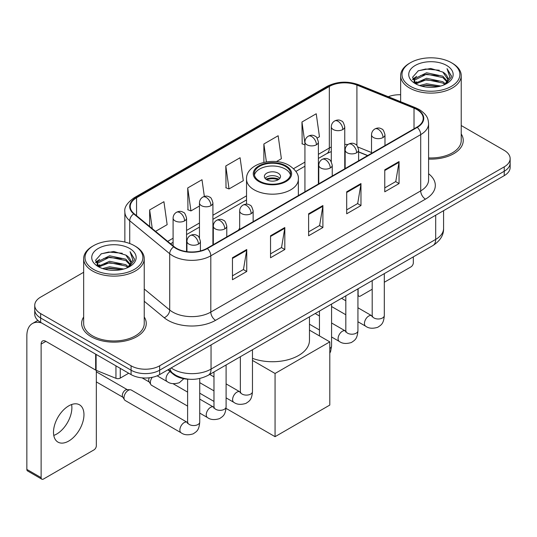 <?xml version="1.0" encoding="UTF-8"?>
<svg xmlns="http://www.w3.org/2000/svg" width="537" height="537" viewBox="0 0 537 537"><rect width="100%" height="100%" fill="white"/><g stroke="black" fill="none" stroke-linecap="round" stroke-linejoin="round"><path stroke-width="0.81" d="M239.677 228.232A35.677 20.594 0 0 0 238.415 230.192M367.577 155.623L358.615 151.998M189.219 379.236A20.191 11.66 180 0 1 173.33 374.276L167.927 369.812M83.658 272.272L40.651 297.109A20.191 11.66 0 0 0 34.737 305.352L34.737 314.145A20.191 11.66 0 0 0 40.651 322.388L131.082 374.598A20.191 11.66 0 0 0 159.643 374.598L504.236 175.646A20.191 11.66 0 0 0 510.15 167.403L510.15 163.006A20.191 11.66 0 0 1 504.236 171.249A20.191 11.66 0 0 0 510.15 163.006L510.15 158.61A20.191 11.66 0 0 0 504.236 150.367L461.229 125.537M34.737 305.352A20.191 11.66 0 0 0 40.651 313.595L131.082 365.804A20.191 11.66 0 0 0 159.643 365.804L159.643 370.201L504.236 171.249L159.643 370.201A20.191 11.66 0 0 1 131.082 370.201A20.191 11.66 0 0 0 159.643 370.201L159.643 374.598M40.651 313.595L40.651 317.991L131.082 370.201L40.651 317.991A20.191 11.66 0 0 1 34.737 309.748A20.191 11.66 0 0 0 40.651 317.991L40.651 322.388M83.658 316.998A32.307 18.654 0 0 0 81.644 323.489A32.307 18.654 0 0 0 91.102 336.679A32.307 18.654 0 0 0 126.316 340.72A32.307 18.654 0 0 0 146.259 323.489A32.307 18.654 0 0 0 144.238 316.998A32.307 18.654 0 0 1 146.259 323.489A32.307 18.654 0 0 1 126.316 340.72A32.307 18.654 0 0 1 91.102 336.679A32.307 18.654 0 0 1 81.644 323.489A32.307 18.654 0 0 1 83.658 316.998M416.9 109.561A21.54 12.438 180 0 1 423.203 118.355A21.54 12.438 180 0 1 416.9 127.148L207 248.329A21.54 12.438 180 0 1 174.122 246.671L134.136 213.699A21.54 12.438 180 0 1 130.243 206.564A21.54 12.438 180 0 1 136.552 197.77L329.329 86.47A21.54 12.438 180 0 1 356.91 85.081L414.02 108.165A21.54 12.438 180 0 1 416.9 109.561M417.276 109.34A22.077 12.747 0 0 0 414.329 107.91L357.219 84.826A22.077 12.747 0 0 0 328.946 86.256L136.17 197.549A22.077 12.747 0 0 0 133.7 213.874L173.686 246.845A22.077 12.747 0 0 0 207.383 248.55L417.276 127.363A22.077 12.747 0 0 0 417.276 109.34M232.461 257.753L232.461 279.737L246.745 271.494L246.745 249.51L232.461 257.753M232.461 275.837L243.462 269.487L246.684 250.242A5.383 3.108 -120 0 0 246.745 249.51M243.362 269.547L246.745 271.494M270.541 235.77L270.541 257.753L284.818 249.51L284.818 227.527L270.541 235.77M270.541 253.853L281.536 247.503L284.764 228.259A5.383 3.108 -120 0 0 284.818 227.527M281.442 247.564L284.818 249.51M384.767 169.82L384.767 191.803L399.051 183.56L399.051 161.577L384.767 169.82M384.767 187.903L395.769 181.553L398.991 162.308A5.383 3.108 -120 0 0 399.051 161.577M395.668 181.613L399.051 183.56M346.694 191.803L346.694 213.786L360.971 205.543L360.971 183.56L346.694 191.803M346.694 209.886L357.689 203.536L360.918 184.292A5.383 3.108 -120 0 0 360.971 183.56M357.595 203.597L360.971 205.543M308.614 213.786L308.614 235.77L322.898 227.527L322.898 205.543L308.614 213.786M308.614 231.87L319.616 225.52L322.838 206.275A5.383 3.108 -120 0 0 322.898 205.543M319.515 225.58L322.898 227.527M428.593 159.08A32.307 18.654 0 0 0 463.25 140.472A32.307 18.654 0 0 0 461.229 133.982A32.307 18.654 0 0 1 463.25 140.472A32.307 18.654 0 0 1 428.593 159.08M159.643 365.804L504.236 166.853A20.191 11.66 0 0 0 510.15 158.61M400.649 94.76A20.191 11.66 0 0 0 388.271 96.72M155.555 231.36L167.148 224.667L163.926 201.697L149.648 209.94L149.648 226.486M276.374 161.61L281.381 158.717L278.153 135.747L263.875 143.99L263.875 162.362M317.125 138.076L319.455 136.734L316.233 113.763L301.955 122.006L302.183 143.862M204.349 196.435L201.999 179.714L187.722 187.957L187.957 209.806M225.802 165.973L229.024 188.943L243.301 180.701L240.079 157.73L225.802 165.973L226.03 187.822M229.024 188.943L225.802 187.742M263.875 143.99L266.386 161.879M304.929 144.889L301.955 143.775M301.955 122.006L304.929 143.231M187.722 187.957L190.944 210.927L199.462 206.013M190.944 210.927L187.722 209.725M149.648 209.94L152.273 228.648M357.937 294.531L358.119 294.632A3.363 1.94 120 0 0 358.817 296.176A3.363 1.94 120 0 0 360.495 296.008L372.195 289.255M384.311 282.261L410.946 266.882A3.363 1.94 120 0 0 413.329 262.761L413.329 256.867M358.119 294.632L358.119 288.745M410.469 86.343A28.944 16.707 0 0 0 451.402 86.343A28.944 16.707 0 0 0 451.402 62.708L452.355 63.259A30.287 17.486 0 0 1 461.229 75.623A30.287 17.486 0 0 1 442.528 91.78A30.287 17.486 0 0 1 409.523 87.987A30.287 17.486 0 0 1 400.649 75.623A30.287 17.486 0 0 1 409.523 63.259L410.469 62.708A28.944 16.707 0 0 0 410.469 86.343M428.593 157.912A30.287 17.486 0 0 0 461.229 140.472L461.229 75.623M419.598 85.551L426.586 83.759L440.743 86.027M421.599 86.162L426.586 85.135L438.675 86.544L425.64 85.511L421.74 86.195M415.262 83.289L426.586 78.268L442.837 81.698L445.455 83.866M415.94 83.879L426.586 79.637L442.837 83.067L444.73 84.517M414.309 82.369L414.108 81.02L414.685 78.724L426.586 72.77L442.837 76.2L447.287 81.248M414.161 81.705L414.685 80.1L426.586 74.146L442.837 77.576L446.965 81.906M444.555 84.658A16.828 9.713 0 0 0 447.764 78.946A16.828 9.713 0 0 0 442.837 72.079L447.757 79.281M446.643 65.454A22.212 12.828 0 0 0 415.282 65.427A22.212 12.828 0 0 0 415.135 83.537A22.212 12.828 0 0 0 415.229 83.591A22.212 12.828 0 0 0 446.744 83.537A22.212 12.828 0 0 0 446.643 65.454M442.837 72.079L430.748 68.468L418.323 70.756L412.564 77.261L416.383 84.202M445.932 83.987L451.302 77.174L451.409 75.952L447.039 68.655L449.791 76.831L444.73 84.578M452.355 63.259L451.402 62.708A28.944 16.707 0 0 0 410.469 62.708M447.039 68.655L451.402 76.234M418.034 70.897L425.64 69.018L439.273 70.24M412.778 79.738L415.262 77.791M420.733 75.469L425.64 74.515L438.789 75.596M420.733 80.966L425.64 80.013L438.789 81.094M412.638 79.201L416.712 76.301M414.806 82.893L416.712 81.799M285.295 166.302A18.171 10.492 0 0 0 265.486 164.027A18.171 10.492 0 0 0 254.27 173.726A18.171 10.492 0 0 0 259.593 181.144A18.171 10.492 0 0 0 279.401 183.419A18.171 10.492 0 0 0 290.618 173.726A18.171 10.492 0 0 0 285.295 166.302M290.463 175.096A18.171 10.492 0 0 0 285.295 169.054A18.171 10.492 0 0 0 266.607 166.537A18.171 10.492 0 0 0 254.424 175.096M252.471 358.354A37.019 21.373 0 0 0 290.208 359.112A37.019 21.373 0 0 0 309.466 340.357L309.466 316.83M278.153 173.176A8.075 4.665 0 0 0 269.352 172.162A8.075 4.665 0 0 0 264.365 176.472A8.075 4.665 0 0 0 266.735 179.767A8.075 4.665 0 0 0 275.535 180.781A8.075 4.665 0 0 0 280.522 176.472A8.075 4.665 0 0 0 278.153 173.176M279.804 178.398A8.075 4.665 0 0 0 278.153 177.022A8.075 4.665 0 0 0 265.083 178.398M265.916 179.217A10.767 6.216 180 0 1 278.495 179.022L278.495 179.559M266.802 179.808A9.424 5.444 180 0 1 277.522 179.586L278.495 179.022M277.367 180.17L277.522 179.586M275.065 436.675L275.065 373.47L329.799 341.868L329.799 405.073L275.065 436.675L226.037 408.368M213.981 401.414L199.73 393.185M275.065 373.47L252.471 360.428M309.466 330.134L329.799 341.868M187.614 406.1L151.615 385.311A6.055 3.497 -60 0 1 150.857 384.566A6.055 3.497 -60 0 1 150.36 382.539A6.055 3.497 -60 0 1 152.28 377.303M150.857 384.566L149.051 381.666A4.377 2.524 -60 0 1 148.695 380.203A4.377 2.524 -60 0 1 149.273 377.793M123.993 397.763A6.055 3.497 -60 0 1 128.276 390.345A6.055 3.497 -60 0 1 130.276 389.761A6.055 3.497 -60 0 1 131.303 390.043L187.185 422.304A6.055 3.497 -60 0 0 184.426 422.458A6.055 3.497 -60 0 0 184.151 422.606A6.055 3.497 -60 0 0 180.197 427.942A6.055 3.497 -60 0 0 181.123 432.795L125.249 400.535A6.055 3.497 -60 0 1 124.49 399.79A6.055 3.497 -60 0 1 123.993 397.763M124.49 399.79L122.684 396.89A4.377 2.524 -60 0 1 122.329 395.427A4.377 2.524 -60 0 1 125.423 390.07A4.377 2.524 -60 0 1 126.866 389.647L130.276 389.761M71.609 404.529A21.54 12.438 -60 0 1 56.654 434.071A21.54 12.438 -60 0 1 53.781 435.413M68.736 441.045A21.54 12.438 120 0 0 82.805 422.062A21.54 12.438 120 0 0 79.503 404.804A21.54 12.438 120 0 0 68.736 405.871A21.54 12.438 120 0 0 54.66 424.848A21.54 12.438 120 0 0 57.962 442.112A21.54 12.438 120 0 0 68.736 441.045M120.254 368.348L120.254 378.102L128.705 373.222M41.658 322.965A26.924 15.546 -120 0 0 32.428 323.529A26.924 15.546 -120 0 0 26.85 335.853L26.85 469.405L41.127 477.648L41.127 344.096A6.733 3.887 60 0 1 42.524 341.015A6.733 3.887 60 0 1 45.887 341.351L95.653 370.08L95.653 354.145M41.127 477.648A3.363 1.94 120 0 0 41.826 479.185L27.548 470.942A3.363 1.94 -60 0 1 26.85 469.405M41.826 479.185A3.363 1.94 120 0 0 43.51 479.017L93.962 449.892A3.363 1.94 120 0 0 96.338 445.77L96.338 370.396M120.254 378.102A3.363 1.94 180 0 1 115.945 378.317L96.103 370.295A3.363 1.94 180 0 1 95.653 370.08M93.485 269.352A28.944 16.707 0 0 0 134.418 269.352A28.944 16.707 0 0 0 134.418 245.718L135.371 246.268A30.287 17.486 0 0 1 144.238 258.633A30.287 17.486 0 0 1 125.544 274.79A30.287 17.486 0 0 1 92.532 270.997A30.287 17.486 0 0 1 83.658 258.633A30.287 17.486 0 0 1 92.532 246.268L93.485 245.718A28.944 16.707 0 0 0 93.485 269.352M83.658 258.633L83.658 323.489A30.287 17.486 0 0 0 92.532 335.853A30.287 17.486 0 0 0 125.544 339.639A30.287 17.486 0 0 0 144.238 323.489L144.238 258.633M102.614 268.56L109.595 266.775L123.758 269.044M104.608 269.171L109.595 268.144L121.684 269.554M98.258 266.318L109.595 261.277L125.846 264.707L128.464 266.876M98.949 266.889L109.595 262.653L125.846 266.084L127.739 267.527M97.325 265.385L97.123 264.029L97.694 261.734L109.595 255.78L125.846 259.21L130.296 264.258M97.177 264.714L97.694 263.11L109.595 257.156L125.846 260.586L129.981 264.916M127.571 267.668A16.828 9.713 0 0 0 130.78 261.962A16.828 9.713 0 0 0 125.846 255.088L130.766 262.291M129.659 248.47A22.212 12.828 0 0 0 98.291 248.436A22.212 12.828 0 0 0 98.15 266.547A22.212 12.828 0 0 0 98.244 266.6A22.212 12.828 0 0 0 129.753 266.547A22.212 12.828 0 0 0 129.659 248.47M125.846 255.088L113.757 251.484L101.332 253.766L95.573 260.277L99.392 267.211M128.947 266.996L134.31 260.183L134.418 258.968L130.055 251.672L132.807 259.848L127.746 267.587M135.371 246.268L134.418 245.718A28.944 16.707 0 0 0 93.485 245.718M130.055 251.672L134.418 259.243M101.043 253.907L108.655 252.034L122.282 253.256M95.794 262.754L98.278 260.801M103.742 258.478L108.655 257.525L121.798 258.606M103.742 263.976L108.655 263.023L121.798 264.103M104.749 269.205L108.655 268.52L121.671 269.561M95.653 262.21L99.728 259.317M97.815 265.909L99.728 264.808M173.33 373.671L173.33 374.276M171.162 367.946A26.924 15.546 0 0 0 172.968 369.1A26.924 15.546 0 0 0 211.048 369.1L435.695 239.401A26.924 15.546 0 0 0 443.582 228.406C443.784 235.092 440.219 240.804 432.909 245.563L208.255 375.262A13.465 7.773 60 0 0 211.048 369.1L211.048 344.922M435.695 215.216L435.695 239.401A13.465 7.773 60 0 1 432.909 245.563M170.068 368.577A13.465 9.001 129.5 0 0 172.417 372.953L168.329 369.584M504.236 175.646L504.236 166.853M131.082 374.598L131.082 365.804M428.593 173.746A33.656 19.433 180 0 1 425.465 199.14L215.565 320.327A6.733 3.887 60 0 1 210.806 312.084L420.706 190.897A26.924 15.546 0 0 0 428.593 179.908L428.593 123.631A26.924 15.546 180 0 1 420.706 134.619A6.733 3.887 -120 0 0 417.276 127.363M215.565 320.327A33.656 19.433 180 0 1 167.974 320.327A33.656 19.433 180 0 1 164.201 317.729L144.238 301.27M173.686 246.845A6.733 4.504 129.5 0 0 169.712 253.726L169.712 310.003A26.924 15.546 0 0 0 172.733 312.084A26.924 15.546 0 0 0 210.806 312.084L210.806 255.807A26.924 15.546 180 0 1 169.712 253.726L129.726 220.754A26.924 15.546 180 0 1 124.859 211.84L124.859 242.059M428.593 123.631C428.157 119.006 427.727 115.153 419.31 109.555L415.772 107.836A6.733 3.155 112 0 0 414.329 107.91M415.772 107.836L358.662 84.752C347.513 80.805 336.934 81.376 326.912 86.47A6.733 3.887 60 0 1 328.946 86.256M136.17 197.549A6.733 3.887 -120 0 0 134.136 197.77C127.148 202.791 124.06 207.483 124.859 211.84M133.7 213.874A6.733 4.504 129.5 0 0 129.726 220.754L129.726 243.523M358.662 84.752A6.733 3.155 112 0 0 357.219 84.826M207.383 248.55A6.733 3.887 60 0 1 210.806 255.807L420.706 134.619L420.706 190.897A6.733 3.887 60 0 0 425.465 199.14M144.238 289L169.712 310.003A6.733 4.504 -50.5 0 1 164.201 317.729M136.552 197.77L136.552 215.686M414.02 108.165L414.02 128.806M356.91 85.081L356.91 145.54M371.517 152.535L357.924 147.044M347.956 144.54A21.54 12.438 0 0 0 344.761 144.386M331.302 147.017A21.54 12.438 0 0 0 329.329 148.024L318.394 154.341M329.329 86.47L329.329 148.024A12.116 6.994 60 0 1 326.818 153.575L318.394 158.435M304.929 162.114L293.564 168.672M246.53 195.83L212.921 215.236M199.462 223.003L186.554 230.46M173.089 238.227L167.678 241.355M367.724 155.535L359.32 152.139A12.116 5.672 -68 0 1 358.615 151.716M308.614 214.485L322.838 206.275M346.694 192.501L360.918 184.292M384.767 170.518L398.991 162.308M270.541 236.468L284.764 228.259M232.461 258.451L246.684 250.242M258.881 181.553A19.184 11.076 0 0 0 286.006 181.553A19.184 11.076 0 0 0 286.006 165.893A19.184 11.076 0 0 0 258.881 165.893A19.184 11.076 0 0 0 258.881 181.553M298.357 195.582L298.357 179.217A25.917 14.962 180 0 1 282.361 193.045A25.917 14.962 180 0 1 254.122 189.796A25.917 14.962 180 0 1 246.53 179.217L246.53 204.174M383.009 137.532A6.733 3.887 0 0 0 384.982 134.787C383.915 130.894 382.847 128.987 381.787 129.061C379.834 127.685 377.538 127.652 374.886 128.954A6.733 3.887 60 0 1 378.249 129.289A6.733 3.887 -120 0 1 383.009 137.532A6.733 3.887 0 0 1 373.49 137.532A6.733 3.887 0 0 1 371.517 134.787C371.617 132.236 372.738 130.29 374.886 128.954M357.937 321.75L365.704 326.234A6.055 3.497 -60 0 1 364.771 321.381A6.055 3.497 -60 0 1 368.731 316.038A6.055 3.497 -60 0 1 369 315.897A6.055 3.497 -60 0 1 371.758 315.743L357.937 307.761M372.537 316.353L372 316.796L372.195 315.494A6.055 3.497 -0 0 0 373.967 317.964A6.055 3.497 -0 0 0 382.257 318.112A6.055 3.497 -0 0 0 384.311 315.494C383.619 324.033 381.156 324.945 377.773 327.281C372.712 328.819 368.684 328.469 365.704 326.234M356.642 152.756A6.733 3.887 0 0 0 358.615 150.011C357.548 146.118 356.481 144.211 355.42 144.285C353.467 142.909 351.171 142.876 348.513 144.178A6.733 3.887 60 0 1 351.883 144.513A6.733 3.887 -120 0 1 356.642 152.756A6.733 3.887 0 0 1 347.124 152.756A6.733 3.887 0 0 1 345.15 150.011C345.251 147.46 346.372 145.514 348.513 144.178M331.571 336.974L339.33 341.458A6.055 3.497 -60 0 1 338.404 336.605A6.055 3.497 -60 0 1 342.364 331.262A6.055 3.497 -60 0 1 342.633 331.121A6.055 3.497 -60 0 1 345.392 330.967L331.571 322.985M346.17 331.577L345.627 332.02L345.821 330.711A6.055 3.497 -0 0 0 347.6 333.188A6.055 3.497 -0 0 0 355.89 333.336A6.055 3.497 -0 0 0 357.937 330.711C357.253 339.256 354.789 340.169 351.406 342.505C346.338 344.042 342.317 343.693 339.33 341.458M330.275 167.98A6.733 3.887 0 0 0 332.242 165.235C331.175 161.342 330.114 159.429 329.047 159.502C327.1 158.133 324.798 158.1 322.146 159.402A6.733 3.887 60 0 1 325.516 159.737A6.733 3.887 -120 0 1 330.275 167.98A6.733 3.887 0 0 1 320.757 167.98A6.733 3.887 0 0 1 318.783 165.235C318.884 162.684 320.005 160.738 322.146 159.402M329.799 348.412A6.055 3.497 -0 0 0 331.571 345.935L330.644 351.413L329.799 353.232M251.168 213.652A6.733 3.887 0 0 0 253.142 210.9C252.075 207.013 251.007 205.1 249.947 205.174C247.993 203.805 245.698 203.771 243.046 205.074A6.733 3.887 60 0 1 246.409 205.409A6.733 3.887 -120 0 1 251.168 213.652A6.733 3.887 0 0 1 241.65 213.652A6.733 3.887 0 0 1 239.677 210.9C239.777 208.349 240.898 206.409 243.046 205.074M226.097 397.87L233.863 402.354A6.055 3.497 -60 0 1 232.93 397.494A6.055 3.497 -60 0 1 236.891 392.158A6.055 3.497 -60 0 1 237.159 392.01A6.055 3.497 -60 0 1 239.918 391.856L226.097 383.881M240.697 392.466L240.16 392.916L240.354 391.607A6.055 3.497 -0 0 0 242.127 394.084A6.055 3.497 -0 0 0 250.417 394.232A6.055 3.497 -0 0 0 252.471 391.607C251.779 400.152 249.316 401.065 245.933 403.394C240.871 404.938 236.844 404.589 233.863 402.354M224.802 228.876A6.733 3.887 0 0 0 226.775 226.124C225.708 222.237 224.641 220.324 223.58 220.398C221.627 219.029 219.331 218.995 216.673 220.298A6.733 3.887 60 0 1 220.042 220.633A6.733 3.887 -120 0 1 224.802 228.876A6.733 3.887 0 0 1 215.283 228.876A6.733 3.887 0 0 1 213.31 226.124C213.411 223.573 214.532 221.633 216.673 220.298M199.73 413.094L207.49 417.571A6.055 3.497 -60 0 1 206.564 412.718A6.055 3.497 -60 0 1 210.524 407.382A6.055 3.497 -60 0 1 210.793 407.234A6.055 3.497 -60 0 1 213.551 407.08L199.73 399.105M214.33 407.69L213.786 408.14L213.981 406.831A6.055 3.497 -0 0 0 215.76 409.308A6.055 3.497 -0 0 0 224.05 409.456A6.055 3.497 -0 0 0 226.097 406.831C225.412 415.376 222.949 416.289 219.566 418.618C214.498 420.162 210.477 419.813 207.49 417.571M198.435 244.1A6.733 3.887 0 0 0 200.402 241.348C199.334 237.455 198.274 235.548 197.207 235.622C195.26 234.253 192.958 234.213 190.306 235.521A6.733 3.887 60 0 1 193.676 235.857A6.733 3.887 -120 0 1 198.435 244.1A6.733 3.887 0 0 1 188.917 244.1A6.733 3.887 0 0 1 186.943 241.348C187.044 238.797 188.165 236.857 190.306 235.521M187.963 422.914L187.42 423.364L187.614 422.055A6.055 3.497 -0 0 0 189.386 424.525A6.055 3.497 -0 0 0 197.676 424.68A6.055 3.497 -0 0 0 199.73 422.055C199.046 430.6 196.582 431.513 193.192 433.842C188.131 435.379 184.11 435.037 181.123 432.795M342.794 129.538A6.733 3.887 0 0 0 344.761 126.792C343.693 122.899 342.633 120.986 341.566 121.06C339.619 119.691 337.317 119.657 334.665 120.959A6.733 3.887 60 0 1 338.028 121.295A6.733 3.887 -120 0 1 342.794 129.538A6.733 3.887 0 0 1 333.269 129.538A6.733 3.887 0 0 1 331.302 126.792C331.403 124.235 332.524 122.295 334.665 120.959M316.421 144.762A6.733 3.887 0 0 0 318.394 142.01C317.327 138.123 316.259 136.21 315.199 136.284C313.252 134.915 310.95 134.881 308.298 136.183A6.733 3.887 60 0 1 311.661 136.519A6.733 3.887 -120 0 1 316.421 144.762A6.733 3.887 0 0 1 306.902 144.762A6.733 3.887 0 0 1 304.929 142.01C305.036 139.459 306.157 137.519 308.298 136.183M210.954 205.658A6.733 3.887 0 0 0 212.921 202.905C211.853 199.012 210.793 197.106 209.725 197.18C207.779 195.804 205.476 195.77 202.825 197.079A6.733 3.887 60 0 1 206.188 197.408A6.733 3.887 -120 0 1 210.954 205.658A6.733 3.887 0 0 1 201.429 205.658A6.733 3.887 0 0 1 199.462 202.905C199.563 200.355 200.684 198.415 202.825 197.079M184.58 220.875A6.733 3.887 0 0 0 186.554 218.129C185.487 214.236 184.419 212.33 183.359 212.404C181.412 211.028 179.11 210.994 176.458 212.303A6.733 3.887 60 0 1 179.821 212.632A6.733 3.887 -120 0 1 184.58 220.875A6.733 3.887 0 0 1 175.062 220.875A6.733 3.887 0 0 1 173.089 218.129C173.196 215.579 174.317 213.639 176.458 212.303M183.808 378.706L179.345 382.706C174.283 384.244 170.256 383.895 167.275 381.659A6.055 3.497 -60 0 1 166.02 378.887A6.055 3.497 -60 0 1 170.088 371.597M41.127 344.096L45.887 341.351M96.103 354.4L96.103 370.295M115.945 378.317L115.945 365.858M208.255 375.262C197.421 380.706 186.587 380.706 175.76 375.262L172.417 372.953M443.582 228.406L443.582 210.665M326.912 86.47L134.136 197.77M359.32 152.139L358.615 151.864M345.17 149.508L344.761 149.508M331.302 151.575L326.818 153.575M304.929 166.208L295.894 171.431M246.53 199.925L212.921 219.331M199.462 227.104L186.554 234.555M173.089 242.328L170.605 243.764M358.817 296.176L357.937 295.672M414.108 82.134L414.108 81.02M400.649 101.728L400.649 75.623M298.357 179.217C298.928 174.659 295.934 170.101 289.376 165.557C274.098 156.106 245.631 163.691 246.53 179.217M372.175 315.957L371.758 315.743M384.311 273.622L384.311 315.494M384.982 145.574L384.982 134.787M345.821 314.756L331.571 306.526M372.195 280.616L372.195 315.494M371.517 153.347L371.517 134.787M345.821 300.767L341.559 298.303M345.808 331.181L345.392 330.967M357.937 288.846L357.937 330.711M358.615 160.798L358.615 150.011M319.455 329.98L309.466 324.214M345.821 295.84L345.821 330.711M345.15 168.571L345.15 150.011M319.455 315.991L315.192 313.527M331.571 304.07L331.571 345.935M332.242 176.022L332.242 165.235M319.455 311.064L319.455 335.9M318.783 183.795L318.783 165.235M240.334 392.077L239.918 391.856M252.471 349.741L252.471 391.607M253.142 221.687L253.142 210.9M213.981 390.876L199.73 382.646M240.354 356.736L240.354 391.607M239.677 229.46L239.677 210.9M213.981 376.887L209.719 374.423M213.968 407.301L213.551 407.08M226.097 364.965L226.097 406.831M226.775 236.911L226.775 226.124M142.063 377.853L149.273 382.015M213.981 371.96L213.981 406.831M213.31 244.684L213.31 226.124M187.614 392.111L172.995 383.666M187.594 422.525L187.185 422.304M199.73 378.511L199.73 422.055M200.402 250.927L200.402 241.348M96.338 381.901L122.906 397.239M187.614 379.169L187.614 422.055M186.943 251.658L186.943 241.348M96.338 371.799L127.276 389.661M344.761 168.793L344.761 126.792M331.302 161.791L331.302 126.792M318.394 184.016L318.394 142.01M304.929 191.79L304.929 142.01M212.921 244.912L212.921 202.905M199.462 237.911L199.462 202.905M186.554 251.605L186.554 218.129M167.275 381.659L157.16 375.819M173.089 245.818L173.089 218.129M32.428 323.529L37.872 320.381M97.123 265.144L97.123 264.029"/></g></svg>
